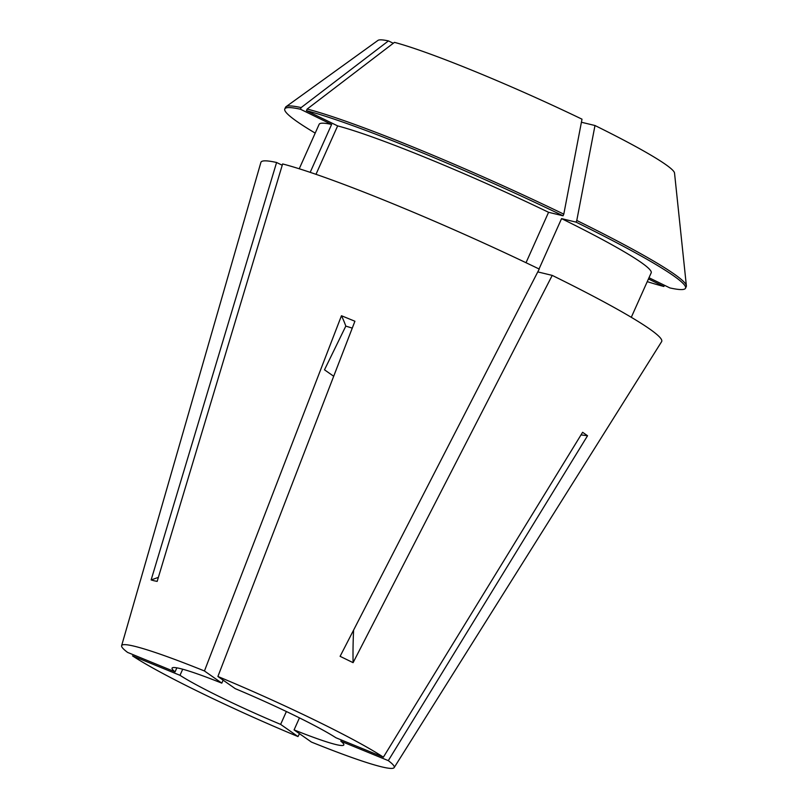 <?xml version="1.0" encoding="UTF-8"?>
<svg xmlns="http://www.w3.org/2000/svg" width="808" height="808" viewBox="0 0 808 808"><rect width="100%" height="100%" fill="white"/><g stroke="black" fill="none" stroke-linecap="round" stroke-linejoin="round"><path stroke-width="1.21" d="M223.139 680.164L221.806 683.144A94.071 7.383 -155.9 0 0 180.012 668.519A94.071 7.383 -155.9 0 0 172.074 668.115A94.071 7.383 -155.9 0 0 175.063 671.862L176.861 667.842M581.003 434.926A313.585 289.648 125 0 1 587.537 435.744L582.619 432.29L383.376 757.187L335.906 737.744A94.071 7.383 -155.9 0 0 235.259 688.658L217.897 676.478L354.914 321.241L341.461 315.736L204.444 670.973A149.298 11.716 -155.9 0 0 134.269 646.208A149.298 11.716 -155.9 0 0 121.624 645.683A149.298 11.716 -155.9 0 0 127.593 652.41L175.063 671.862M341.36 739.976L340.825 741.188A94.071 7.383 -155.9 0 1 343.814 744.936A94.071 7.383 -155.9 0 1 335.875 744.532A94.071 7.383 -155.9 0 1 294.082 729.897L299.455 717.878M294.082 729.897L311.444 742.077A149.298 11.716 -155.9 0 0 381.618 766.842A149.298 11.716 -155.9 0 0 394.163 767.6L661.621 341.643A219.513 17.221 -155.9 0 0 552.228 275.397L353.096 662.661L340.107 656.328L539.239 269.064A219.513 17.221 -155.9 0 0 282.618 163.943L157.166 581.396L153.954 580.74L151.136 579.932L276.589 162.489A219.513 17.221 -155.9 0 0 260.893 162.388L121.624 645.683M299.475 733.684L298 736.563L280.629 724.392L286.386 711.525M280.629 724.392A94.071 7.383 -155.9 0 1 179.982 675.306L132.512 655.864A149.298 11.716 -155.9 0 0 298 736.563M341.461 315.736A313.585 117.615 112.3 0 1 345.814 326.109L352.258 328.109M383.376 757.187A149.298 11.716 -155.9 0 0 217.897 676.478M587.537 435.744L388.294 760.631L340.825 741.188M394.163 767.6A149.298 11.716 -155.9 0 0 388.294 760.631M179.982 675.306L182.709 669.216M204.444 670.973L221.806 683.144M537.775 271.902L552.228 275.397M631.29 317.312L651.187 272.841A181.881 14.271 -155.9 0 0 561.56 218.625L539.047 268.963M563.792 214.15A219.503 17.221 -155.9 0 0 307.181 109.04L394.466 42.37A162.61 12.756 -155.9 0 1 582.002 119.18L563.792 214.15L563.065 215.797L548.571 212.292L526.018 262.721M548.571 212.292A181.881 14.271 -155.9 0 0 337.643 125.897L306.454 110.676L307.181 109.04M315.989 174.316L337.643 125.897M581.417 122.24L594.991 125.523A162.61 12.756 -155.9 0 1 674.529 173.064L686.376 285.759A219.503 17.221 -155.9 0 1 686.265 286.567L685.538 288.204A219.503 17.221 -155.9 0 1 669.903 287.931L648.996 277.74M685.538 288.204A219.503 17.221 -155.9 0 0 576.053 222.129L561.56 218.625M563.065 215.797A219.503 17.221 -155.9 0 0 306.454 110.676M647.248 281.649A219.503 17.221 -155.9 0 0 663.873 286.476L648.45 278.952M686.376 285.759A219.503 17.221 -155.9 0 0 576.781 220.483L576.053 222.129M664.418 285.254L663.873 286.476M594.991 125.523L576.781 220.483M276.589 162.489L282.224 165.236M310.181 172.346L331.613 124.432A181.881 14.271 -155.9 0 0 319.14 124.311L299.243 168.771M331.613 124.432L300.414 109.221A219.503 17.221 -155.9 0 0 284.79 108.949A219.503 17.221 -155.9 0 0 315.201 133.108M300.414 109.221L301.152 107.585A219.503 17.221 -155.9 0 0 286.052 106.686A219.503 17.221 -155.9 0 0 285.527 107.302L284.79 108.949M301.152 107.585L388.436 40.905A162.61 12.756 -155.9 0 0 377.962 40.4L286.052 106.686M388.436 40.905L393.284 43.268M151.136 579.932A522.635 479.962 103.6 0 0 158.388 577.356M353.096 662.661A522.635 202.737 116 0 1 353.611 630.068M333.694 376.255L324.493 369.811L345.814 326.109"/></g></svg>
